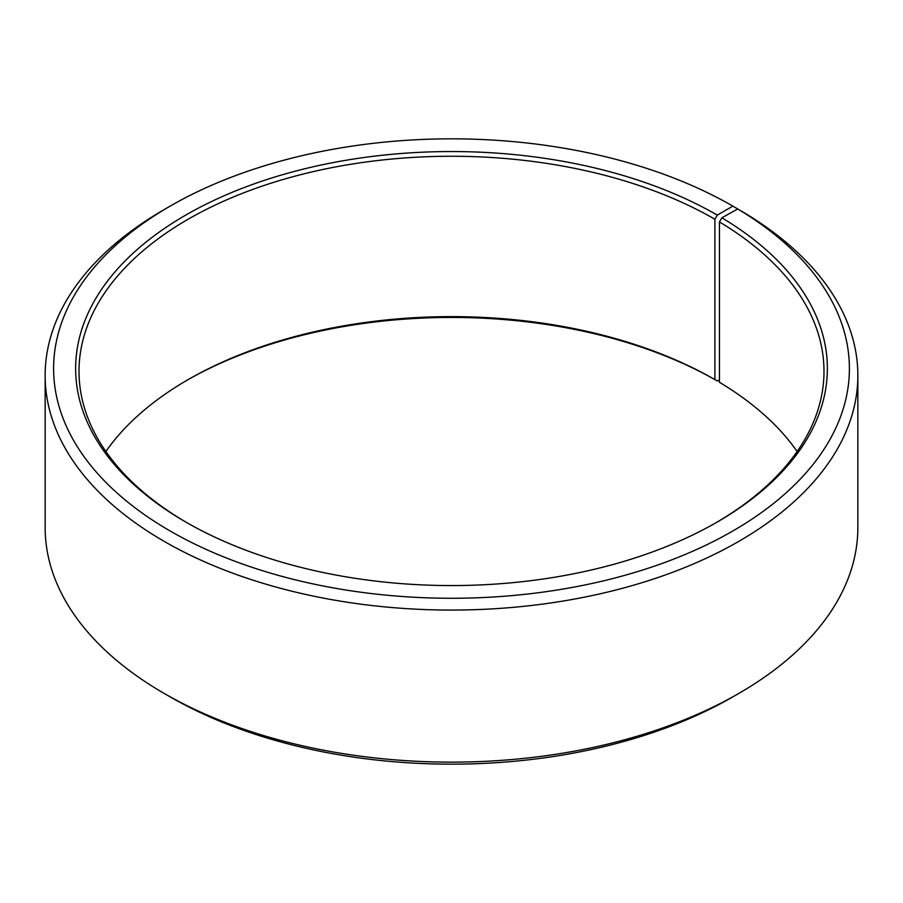 <?xml version="1.0" encoding="UTF-8"?>
<svg xmlns="http://www.w3.org/2000/svg" width="903" height="903" viewBox="0 0 903 903"><rect width="100%" height="100%" fill="white"/><g stroke="black" fill="none" stroke-linecap="round" stroke-linejoin="round"><path stroke-width="1.35" d="M797.135 451.5A372.487 215.049 -0 0 0 719.443 382.296L719.443 221.935A372.487 215.049 -0 0 1 823.987 371.314A372.487 215.049 -0 0 1 716.079 522.69M738.835 209.62L732.852 206.121L717.287 215.106A375.874 217.013 -0 0 0 185.725 215.106A375.874 217.013 -0 0 0 185.713 522.002A375.874 217.013 -0 0 0 717.287 522.002A375.874 217.013 -0 0 0 721.881 217.804L719.443 221.935M732.852 206.121A397.884 229.712 -0 0 0 170.148 206.121A397.884 229.712 -0 0 0 170.148 530.987A397.884 229.712 -0 0 0 730.38 532.398A397.884 229.712 -0 0 0 737.717 208.977L721.881 217.804M170.148 206.121L164.165 209.575A406.35 234.599 -0 0 0 45.15 375.467A406.35 234.599 -0 0 0 164.165 541.36A406.35 234.599 -0 0 0 607.008 592.21A406.35 234.599 -0 0 0 857.85 375.467A406.35 234.599 -0 0 0 743.801 212.498L737.717 208.977M45.15 375.467L45.15 527.533A406.35 234.599 -0 0 0 164.165 693.425L170.148 696.879A397.884 229.712 -0 0 0 732.852 696.879L738.835 693.425A406.35 234.599 -0 0 0 857.85 527.533L857.85 375.467M717.287 215.106L714.894 219.248L714.894 379.61A372.487 215.049 -0 0 0 188.106 379.621A372.487 215.049 -0 0 0 105.865 451.5M714.894 379.61L717.287 380.998A375.874 217.013 -0 0 0 186.921 380.31M717.287 380.998L719.443 379.745M170.148 696.879L164.165 693.425A406.35 234.599 -0 0 0 738.835 693.425M714.894 219.248A372.487 215.049 -0 0 0 308.95 172.631A372.487 215.049 -0 0 0 79.012 371.314A372.487 215.049 -0 0 0 186.921 522.69"/></g></svg>
